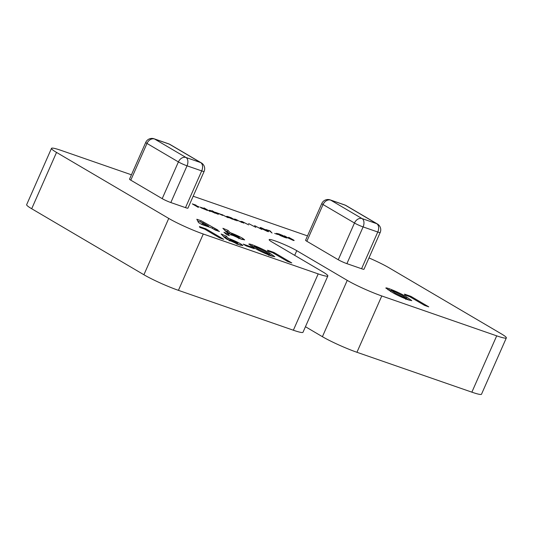 <?xml version="1.0" encoding="UTF-8"?>
<svg xmlns="http://www.w3.org/2000/svg" width="533" height="533" viewBox="0 0 533 533"><rect width="100%" height="100%" fill="white"/><g stroke="black" fill="none" stroke-linecap="round" stroke-linejoin="round"><path stroke-width="0.8" d="M278.632 233.794L283.289 235.693L279.219 234.147C277.287 233.501 276.96 233.587 278.246 234.407L284.469 237.178C286.101 237.738 286.521 237.738 285.728 237.178L282.53 235.919L285.815 237.058L287.007 237.978L285.015 237.518L280.531 235.686L276.507 233.321L278.572 233.934M277.333 234.034L278.193 234.533M286.034 237.845L285.728 237.178M265.86 229.55L270.031 230.849L272.037 233.014L269.458 230.796L265.86 229.55M254.614 225.646L261.836 229.437L254.614 225.646M240.803 221.435L242.155 221.541L248.698 224.879L242.568 221.815L241.789 221.821L243.721 223.147L240.869 221.275M227.404 216.958C226.219 216.218 226.465 216.125 228.151 216.678L231.215 217.764L235.559 220.316L226.658 216.365M209.982 210.915C208.803 210.175 209.049 210.082 210.728 210.635L213.94 211.974L212.047 210.688L218.137 214.273L209.242 210.322M207.29 210.428L200.055 207.124L204.599 208.716L206.724 209.815L201.647 208.057L207.417 210.395M404.94 295.002L404.467 294.123L410.93 296.368L428.745 306.848L424.561 305.396L409.717 296.661L404.94 295.002M267.966 251.083L267.493 250.204L273.955 252.442L291.771 262.922L287.593 261.47L272.749 252.742L267.966 251.083M246.133 245.873L243.168 244.127L251.23 246.926L254.201 248.671L246.133 245.873M199.882 227.458L199.409 226.578L205.871 228.817L223.687 239.297L219.509 237.845L204.665 229.117L199.882 227.458M204.119 171.419A6.722 6.722 0 0 0 201.374 162.911A6.722 5.137 -59.5 0 0 200.668 162.585L169.247 144.103L154.577 139.013L185.997 157.495L200.668 162.585A6.722 4.291 109.1 0 1 201.707 170.906A6.722 0.66 23.8 0 0 204.119 171.419L187.916 208.156A6.722 0.66 -156.2 0 1 185.504 207.643L201.707 170.906L187.036 165.816L170.833 202.547L185.504 207.643M170.833 202.547A6.722 0.66 -156.2 0 1 162.205 198.649L178.402 161.919L146.988 143.437L130.785 180.167L162.205 198.649M130.785 180.167A6.722 0.66 -156.2 0 1 129.526 179.155L145.729 142.424A6.722 0.66 23.8 0 0 146.988 143.437A6.722 5.137 -59.5 0 1 154.577 139.013A6.722 4.291 109.1 0 0 154.084 138.787A6.722 6.722 0 0 0 145.729 142.424M226.485 234.48L223.927 232.268L228.091 234L229.363 235.666L226.485 234.48M327.842 275.947L302.997 332.272A26.89 2.625 -156.2 0 1 293.357 330.22L318.194 273.895A26.89 2.625 23.8 0 0 327.842 275.947A26.89 2.625 23.8 0 0 322.798 271.883L272.303 242.182A16.809 1.639 -156.2 0 1 269.152 239.643A16.809 1.639 -156.2 0 1 279.912 242.702A16.809 1.639 -156.2 0 1 296.754 250.67L347.25 280.371A26.89 2.625 23.8 0 0 381.775 295.962L356.937 352.28A26.89 2.625 -156.2 0 1 322.412 336.689L347.25 280.371M496.703 335.843A26.89 2.625 23.8 0 0 506.35 337.895L481.512 394.213A26.89 2.625 -156.2 0 1 471.865 392.161L496.703 335.843L381.775 295.962M506.35 337.895A26.89 2.625 23.8 0 0 501.306 333.831L389.097 267.826A26.89 2.625 23.8 0 0 368.976 257.925M293.357 330.22L178.422 290.338A26.89 2.625 -156.2 0 1 143.903 274.748L31.694 208.743A26.89 2.625 -156.2 0 1 26.65 204.679L51.488 148.354A26.89 2.625 23.8 0 1 61.135 150.406L131.444 174.804M193.179 196.224L307.508 235.899M51.488 148.354A26.89 2.625 23.8 0 0 56.531 152.418L31.694 208.743M143.903 274.748L168.741 218.423L56.531 152.418M168.741 218.423A26.89 2.625 23.8 0 0 203.266 234.014L178.422 290.338M318.194 273.895L203.266 234.014M198.529 222.587L196.824 219.25L201.181 220.762L217.89 230.089L215.798 229.363L219.456 231.509L215.272 230.063L211.621 227.911L201.767 224.493L198.529 222.587M225.865 231.475L222.887 228.297L228.024 230.423L230.063 232.608C234.82 234.34 239.037 236.259 242.735 238.364L244.654 239.883L241.149 239.15L228.377 233.374L225.865 231.475M380.182 232.521A6.722 6.722 0 0 0 377.444 224.013A6.722 5.137 -59.5 0 0 376.731 223.687L345.311 205.205L330.64 200.108L362.06 218.59L376.731 223.687A6.722 4.291 109.1 0 1 377.77 232.008A6.722 0.66 23.8 0 0 380.182 232.521L363.986 269.252A6.722 0.66 -156.2 0 1 361.574 268.739L377.77 232.008L363.1 226.918L346.903 263.648L361.574 268.739M346.903 263.648A6.722 0.66 -156.2 0 1 338.268 259.751L354.472 223.021L323.051 204.539L306.848 241.269L338.268 259.751M306.848 241.269A6.722 0.66 -156.2 0 1 305.589 240.25L321.792 203.519A6.722 0.66 23.8 0 0 323.051 204.539A6.722 5.137 -59.5 0 1 330.64 200.108A6.722 4.291 109.1 0 0 330.147 199.882A6.722 6.722 0 0 0 321.792 203.519M224.126 237.185L221.148 234.007L226.285 236.139L228.331 238.318C233.081 240.057 237.298 241.975 240.996 244.074L242.915 245.6L239.41 244.86L226.638 239.084L224.126 237.185M248.871 244.214C248.691 243.761 249.857 243.974 252.382 244.847C259.491 247.572 265.274 250.33 269.731 253.128L274.821 256.733L271.224 255.907C264.221 253.235 258.505 250.51 254.074 247.732L248.864 244.074M385.845 288.133C385.665 287.687 386.831 287.9 389.35 288.766C396.465 291.491 402.248 294.256 406.706 297.048L411.796 300.659L408.198 299.826C401.189 297.154 395.473 294.429 391.049 291.658L385.839 287.993M198.229 207.364L192.293 203.873L196.077 205.185L193.599 204.472L199.122 206.977L196.031 205.905L198.229 207.364M210.075 211.474L203.986 207.89L210.075 211.474M220.769 214.506L221.855 214.499L228.191 217.764L222.268 214.766C221.102 214.426 221.215 214.646 222.621 215.419L218.377 213.42C217.237 213.08 217.311 213.273 218.603 213.993L215.392 212.274L220.775 214.279M222.268 214.766L221.315 214.819M218.377 213.42C217.237 213.08 217.311 213.273 218.603 213.993L218.543 214.126M234.227 219.15L235.586 219.263L242.129 222.594L235.999 219.536L235.22 219.543L237.152 220.869L234.293 218.99M248.644 223.574L255.86 227.364L248.644 223.574M267.466 231.429L261.756 228.69C259.837 227.624 259.664 227.311 261.223 227.758L267.033 230.523C268.918 231.589 269.065 231.888 267.466 231.429L268.625 231.668M260.097 227.518L261.15 227.937M274.688 233.421L277.673 234.453L274.688 233.421M287.953 237.931L284.362 235.819L289.439 238.631L293.043 239.917L288.646 237.305L292.93 239.657C294.516 240.556 294.549 240.769 293.017 240.296L287.953 237.931M293.13 240.33L293.043 239.917M292.864 239.797L292.93 239.657C294.516 240.556 294.549 240.769 293.017 240.296M471.865 392.161L356.937 352.28M305.449 326.716L322.412 336.689M197.703 220.968L200.641 221.988L201.181 220.762M200.641 221.988L202.4 223.021M208.463 226.592L209.409 227.145M212.48 228.417L212.834 227.618M214.393 229.543L214.919 228.344M215.465 230.129L215.798 229.363M203.22 224.999L203.493 224.373L208.65 226.165L202.587 222.601L202.047 223.82L202.52 224.753M208.376 226.785L208.65 226.165M202.587 222.601L203.493 224.373M227.664 234.966L228.091 234M225.106 230.662L227.484 231.648L228.024 230.423M227.484 231.648L229.523 233.827L230.063 232.608M229.523 233.827L231.249 234.46M239.137 237.938L241.849 239.384M242.229 239.51L242.735 238.364M238.371 236.805L232.834 234.28C231.149 233.74 231.002 233.894 232.401 234.733L237.871 237.245C239.61 237.798 239.777 237.651 238.371 236.805C239.777 237.651 239.61 237.798 237.871 237.245L237.625 237.805M232.128 235.346L232.401 234.733C231.002 233.894 231.149 233.74 232.834 234.28M205.518 229.616L205.871 228.817M223.367 236.379L225.745 237.358L226.285 236.139M225.745 237.358L227.784 239.544L228.331 238.318M227.784 239.544L229.51 240.17M237.398 243.654L240.11 245.1M240.49 245.22L240.996 244.074M236.632 242.515L231.095 239.997C229.41 239.457 229.263 239.603 230.662 240.443L236.132 242.955C237.871 243.514 238.038 243.368 236.632 242.515C238.038 243.368 237.871 243.514 236.132 242.955L235.886 243.521M230.389 241.056L230.662 240.443C229.263 239.603 229.41 239.457 231.095 239.997M250.956 247.545L251.23 246.926M250.776 245.713L251.836 246.073L252.382 244.847M251.836 246.073L253.981 246.852M269.292 254.128L269.731 253.128M269.318 254.428L272.343 256.28M265.554 251.676L255.68 246.759L254.168 246.439L258.292 249.204L268.012 254.014L269.338 254.181L265.554 251.676M268.832 255.527L269.338 254.181M267.753 254.601L268.012 254.014M257.965 249.944L258.292 249.204M273.602 253.248L273.955 252.442M387.751 289.639L388.81 289.992L389.35 288.766M388.81 289.992L390.955 290.778M406.266 298.047L406.706 297.048M406.293 298.347L409.311 300.199M402.522 295.602L392.654 290.685L391.135 290.358L395.259 293.13L404.98 297.94L406.313 298.107L402.522 295.602M405.806 299.446L406.313 298.107M404.727 298.52L404.98 297.94M394.94 293.863L395.259 293.13M410.577 297.167L410.93 296.368M200.974 207.477L205.498 209.262L202.034 207.743L200.974 207.477L201.128 207.91M215.279 212.76L211.275 210.955C209.982 210.528 209.782 210.595 210.688 211.161L214.692 212.967C216.012 213.407 216.205 213.333 215.279 212.76C216.205 213.333 216.012 213.407 214.692 212.967L214.646 213.073M210.635 211.281L210.688 211.161C209.782 210.595 209.982 210.528 211.275 210.955M232.701 218.803L228.69 216.998C227.398 216.571 227.205 216.638 228.104 217.204L232.108 219.01C233.427 219.449 233.627 219.383 232.701 218.803C233.627 219.383 233.427 219.449 232.108 219.01L232.062 219.116M228.051 217.324L228.104 217.204C227.205 216.638 227.398 216.571 228.69 216.998M266.833 231.195L267.533 231.056L266.333 230.283L261.856 228.124L260.943 228.204M261.856 228.124C260.724 227.811 260.917 228.084 262.449 228.93L267.533 231.056M269.865 231.229L270.031 230.849M296.754 250.67L294.689 255.354M178.402 161.919A6.722 0.66 23.8 0 0 187.036 165.816A6.722 4.291 109.1 0 0 185.997 157.495A6.722 5.137 120.5 0 0 178.402 161.919M168.754 143.877A6.722 4.291 109.1 0 1 169.247 144.103A6.722 5.137 120.5 0 1 169.96 144.43A6.722 6.722 0 0 0 168.754 143.877L154.084 138.787M354.472 223.021A6.722 0.66 23.8 0 0 363.1 226.918A6.722 4.291 109.1 0 0 362.06 218.59A6.722 5.137 120.5 0 0 354.472 223.021M344.818 204.972A6.722 4.291 109.1 0 1 345.311 205.205A6.722 5.137 120.5 0 1 346.024 205.531A6.722 6.722 0 0 0 344.818 204.972L330.147 199.882M239.317 237.538L238.771 238.764M231.455 233.994L230.916 235.22M169.96 144.43L201.374 162.911M346.024 205.531L377.444 224.013M237.578 243.248L237.038 244.474M229.716 239.703L229.177 240.929M254.168 246.439L253.628 247.658M391.135 290.358L390.596 291.584"/></g></svg>
